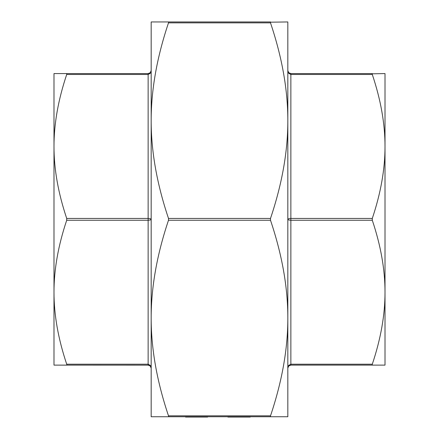<?xml version="1.0" encoding="UTF-8"?>
<svg xmlns="http://www.w3.org/2000/svg" width="439" height="439" viewBox="0 0 439 439"><rect width="100%" height="100%" fill="white"/><g stroke="black" fill="none" stroke-linecap="round" stroke-linejoin="round"><path stroke-width="0.66" d="M270.364 22.191L287.83 21.95L287.83 318.045C287.869 287.342 282.096 254.746 270.501 220.257L270.501 218.435C282.096 183.952 287.869 151.356 287.83 120.648L287.83 34.099L287.83 120.648C287.869 89.94 282.096 57.344 270.501 22.861L270.501 21.95L168.499 21.95L168.499 22.861C156.904 57.344 151.131 89.94 151.17 120.648C151.131 151.356 156.904 183.952 168.499 218.435L168.499 220.257C156.904 254.746 151.131 287.342 151.17 318.045L151.17 21.95L168.499 21.95M270.501 416.748L270.501 415.837C282.096 381.348 287.869 348.753 287.83 318.045L287.83 416.748L151.17 416.748L151.17 318.045C151.131 348.753 156.904 381.348 168.499 415.837L168.636 416.501M372.151 73.823L385.008 73.576L385.008 146.461C385.036 123.825 380.794 99.834 372.294 74.487L372.294 73.576L290.865 73.576L288.719 72.687L287.83 70.542L288.719 73.329L287.83 70.542L288.719 72.687L290.865 73.576L290.865 74.487L372.294 74.487M385.008 292.231L385.008 347.968L385.008 292.231C385.036 269.595 380.794 245.604 372.294 220.257L372.294 218.435C380.794 193.089 385.036 169.097 385.008 146.461L385.008 365.122L372.294 365.122L372.294 364.205C380.794 338.859 385.036 314.867 385.008 292.231M148.58 365.155L53.992 365.122L53.992 146.461C53.964 169.097 58.206 193.089 66.706 218.435L66.706 220.257C58.206 245.604 53.964 269.595 53.992 292.231L53.992 347.968L53.992 292.231C53.964 314.867 58.206 338.859 66.706 364.205L66.849 364.875M287.83 368.08L288.719 366.011L290.865 365.122L372.294 365.122M150.281 365.363L148.135 364.205L148.135 365.122L150.281 366.011L151.17 368.156L150.281 365.363L151.164 368.019M66.706 220.257L148.135 220.257L150.281 219.994L151.17 219.346L150.281 218.704L148.135 218.435L66.706 218.435M288.648 366.082L289.493 365.457M287.83 219.346L288.719 219.994L290.865 220.257L290.865 218.435L288.719 218.704L287.83 219.346M288.719 365.363L290.865 364.205L288.719 365.363L287.83 368.156L288.604 366.131M66.706 73.576L148.135 73.576L66.706 73.576L66.706 74.487C58.206 99.834 53.964 123.825 53.992 146.461L53.992 73.576L66.706 73.576M150.281 73.329L151.17 70.542L150.281 72.687L148.135 73.576L148.135 74.487L150.281 73.329L148.135 74.487L148.135 364.205L66.706 364.205M150.363 72.6L149.507 73.242M151.17 70.619L150.401 72.556M150.176 365.906L151.17 368.156L150.281 366.011M288.719 73.329L290.865 74.487L290.865 218.435L372.294 218.435M207.625 416.748L207.625 417.05L185.549 417.05L185.549 416.748M191.547 417.05L191.547 416.748M199.63 417.05L199.63 416.748M194.104 417.05L194.104 416.748M227.868 416.748L227.868 417.05L250.219 417.05L250.219 416.748M249.676 417.05L249.676 416.748M228.417 417.05L228.417 416.748M290.865 365.122L290.865 220.257L372.294 220.257M372.294 364.205L290.865 364.205M270.501 415.837L168.499 415.837M168.499 22.861L270.501 22.861M270.501 218.435L168.499 218.435M168.499 220.257L270.501 220.257M66.706 74.487L148.135 74.487M288.599 366.137L287.83 368.156"/></g></svg>
